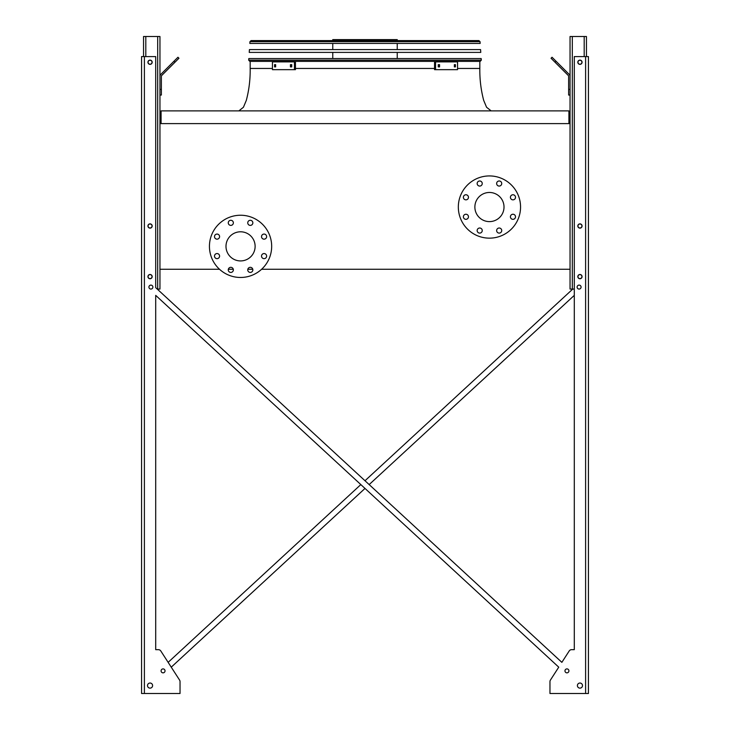<?xml version="1.0" encoding="UTF-8"?>
<svg xmlns="http://www.w3.org/2000/svg" width="730" height="730" viewBox="0 0 730 730"><rect width="100%" height="100%" fill="white"/><g stroke="black" fill="none" stroke-linecap="round" stroke-linejoin="round"><path stroke-width="1.09" d="M568.916 123.607L568.916 110.887L161.084 110.887L161.084 123.607M261.605 269.26L570.048 269.26L570.048 123.607L159.952 123.607L159.952 269.26L219.511 269.26M228.344 269.26L233.29 269.26M247.826 269.26L252.772 269.26M474.874 207.046A14.564 14.564 0 0 1 496.728 194.426A14.564 14.564 0 0 1 496.728 219.657A14.564 14.564 0 0 1 474.874 207.046M468.468 197.301A2.546 2.546 0 0 0 464.654 195.102A2.546 2.546 0 0 0 464.654 199.509A2.546 2.546 0 0 0 468.468 197.301M468.468 216.783A2.546 2.546 0 0 0 464.654 214.583A2.546 2.546 0 0 0 464.654 218.991A2.546 2.546 0 0 0 468.468 216.783M482.247 230.561A2.546 2.546 0 0 0 478.433 228.353A2.546 2.546 0 0 0 478.433 232.761A2.546 2.546 0 0 0 482.247 230.561M501.729 230.561A2.546 2.546 0 0 0 497.915 228.353A2.546 2.546 0 0 0 497.915 232.761A2.546 2.546 0 0 0 501.729 230.561M515.508 216.783A2.546 2.546 0 0 0 511.684 214.583A2.546 2.546 0 0 0 511.684 218.991A2.546 2.546 0 0 0 515.508 216.783M515.508 197.301A2.546 2.546 0 0 0 511.684 195.102A2.546 2.546 0 0 0 511.684 199.509A2.546 2.546 0 0 0 515.508 197.301M501.729 183.522A2.546 2.546 0 0 0 497.915 181.323A2.546 2.546 0 0 0 497.915 185.73A2.546 2.546 0 0 0 501.729 183.522M482.247 183.522A2.546 2.546 0 0 0 478.433 181.323A2.546 2.546 0 0 0 478.433 185.73A2.546 2.546 0 0 0 482.247 183.522M458.33 207.046A31.107 31.107 0 0 1 504.996 180.1A31.107 31.107 0 0 1 504.996 233.983A31.107 31.107 0 0 1 458.33 207.046M240.553 231.793A14.564 14.564 0 0 1 253.173 253.638A14.564 14.564 0 0 1 227.942 253.638A14.564 14.564 0 0 1 240.553 231.793M219.584 236.611A2.546 2.546 0 0 0 215.77 234.412A2.546 2.546 0 0 0 215.77 238.82A2.546 2.546 0 0 0 219.584 236.611M219.584 256.093A2.546 2.546 0 0 0 215.77 253.894A2.546 2.546 0 0 0 215.77 258.301A2.546 2.546 0 0 0 219.584 256.093M233.363 269.872A2.546 2.546 0 0 0 229.539 267.664A2.546 2.546 0 0 0 229.539 272.08A2.546 2.546 0 0 0 233.363 269.872M252.845 269.872A2.546 2.546 0 0 0 249.021 267.664A2.546 2.546 0 0 0 249.021 272.08A2.546 2.546 0 0 0 252.845 269.872M266.623 256.093A2.546 2.546 0 0 0 262.8 253.894A2.546 2.546 0 0 0 262.8 258.301A2.546 2.546 0 0 0 266.623 256.093M266.623 236.611A2.546 2.546 0 0 0 262.8 234.412A2.546 2.546 0 0 0 262.8 238.82A2.546 2.546 0 0 0 266.623 236.611M252.845 222.842A2.546 2.546 0 0 0 249.021 220.633A2.546 2.546 0 0 0 249.021 225.041A2.546 2.546 0 0 0 252.845 222.842M233.363 222.842A2.546 2.546 0 0 0 229.539 220.633A2.546 2.546 0 0 0 229.539 225.041A2.546 2.546 0 0 0 233.363 222.842M240.553 215.24A31.107 31.107 0 0 1 267.499 261.915A31.107 31.107 0 0 1 213.616 261.915A31.107 31.107 0 0 1 240.553 215.24M365 480.742L572.776 289.062L365 480.742L157.224 289.062L159.952 289.062L159.952 269.26M159.952 123.607L159.952 36.5L143.545 36.5L143.545 56.584M148.071 62.233A1.98 1.98 0 0 0 151.046 63.948A1.98 1.98 0 0 0 151.046 60.526A1.98 1.98 0 0 0 148.071 62.233M148.071 225.99A1.98 1.98 0 0 0 151.046 227.705A1.98 1.98 0 0 0 151.046 224.274A1.98 1.98 0 0 0 148.071 225.99M148.071 276.615A1.98 1.98 0 0 0 151.046 278.331A1.98 1.98 0 0 0 151.046 274.9A1.98 1.98 0 0 0 148.071 276.615M159.952 89.388L161.367 89.388L161.367 95.046L159.952 95.046M161.367 89.388L161.367 76.422A1.414 1.414 0 0 1 161.777 75.418L174.954 62.251L173.95 61.247L160.782 74.414A2.829 2.829 0 0 0 159.952 76.422M173.95 61.247L177.956 57.25L178.95 58.245L174.954 62.251M574.291 289.062L570.048 289.062L570.048 269.26M570.048 123.607L570.048 36.5L586.455 36.5L586.455 56.584M581.929 276.615A1.98 1.98 0 0 0 578.954 274.9A1.98 1.98 0 0 0 578.954 278.331A1.98 1.98 0 0 0 581.929 276.615M581.929 225.99A1.98 1.98 0 0 0 578.954 224.274A1.98 1.98 0 0 0 578.954 227.705A1.98 1.98 0 0 0 581.929 225.99M581.929 62.233A1.98 1.98 0 0 0 578.954 60.526A1.98 1.98 0 0 0 578.954 63.948A1.98 1.98 0 0 0 581.929 62.233M570.048 95.046L568.633 95.046L568.633 89.388L570.048 89.388M570.048 76.422A2.829 2.829 0 0 0 569.217 74.414L556.05 61.247L555.046 62.251L568.223 75.418A1.414 1.414 0 0 1 568.633 76.422L568.633 89.388M555.046 62.251L551.05 58.245L552.044 57.25L556.05 61.247M568.223 75.418A1.414 1.414 0 0 1 568.633 76.422M161.367 76.422A1.414 1.414 0 0 1 161.777 75.418M168.155 67.05L160.782 74.414M574.291 649.663L571.59 649.663L574.291 649.663L571.59 649.663L574.291 649.663L574.291 295.367L369.17 484.583L574.291 295.367L574.291 649.663L574.291 56.584L588.435 56.584L588.435 693.5L585.606 693.5L585.606 56.584M180.036 692.086L180.036 681.61A2.829 2.829 0 0 0 179.58 680.077L171.249 667.165L365 488.434L171.249 667.165L179.58 680.077L160.792 650.959L168.137 662.347L360.83 484.583L168.137 662.347L160.792 650.959A2.829 2.829 0 0 0 158.41 649.663L155.709 649.663L158.41 649.663L155.709 649.663L155.709 295.367L558.751 667.165L550.42 680.077A2.829 2.829 0 0 0 549.964 681.61L549.964 693.5L585.606 693.5M571.59 649.663A2.829 2.829 0 0 0 569.208 650.959L561.863 662.347L569.208 650.959L561.863 662.347L155.709 287.666L155.709 56.584L141.565 56.584L141.565 693.5L180.036 693.5L180.036 681.61M549.964 692.086L549.964 681.61L549.964 692.086M158.41 649.663L155.709 649.663L155.709 295.367L360.83 484.583M581.08 287.082A1.98 1.98 0 0 0 578.105 285.366A1.98 1.98 0 0 0 578.105 288.797A1.98 1.98 0 0 0 581.08 287.082M582.494 685.58A2.546 2.546 0 0 0 578.671 683.38A2.546 2.546 0 0 0 578.671 687.788A2.546 2.546 0 0 0 582.494 685.58M582.065 62.233A2.117 2.117 0 0 0 578.89 60.398A2.117 2.117 0 0 0 578.89 64.076A2.117 2.117 0 0 0 582.065 62.233M582.065 225.99A2.117 2.117 0 0 0 578.89 224.156A2.117 2.117 0 0 0 578.89 227.833A2.117 2.117 0 0 0 582.065 225.99M582.065 276.615A2.117 2.117 0 0 0 578.89 274.781A2.117 2.117 0 0 0 578.89 278.459A2.117 2.117 0 0 0 582.065 276.615M568.916 670.87A1.98 1.98 0 0 0 565.951 669.164A1.98 1.98 0 0 0 565.951 672.586A1.98 1.98 0 0 0 568.916 670.87M152.88 287.082A1.98 1.98 0 0 0 149.915 285.366A1.98 1.98 0 0 0 149.915 288.797A1.98 1.98 0 0 0 152.88 287.082M147.506 685.58A2.546 2.546 0 0 0 151.329 687.788A2.546 2.546 0 0 0 151.329 683.38A2.546 2.546 0 0 0 147.506 685.58M161.084 670.87A1.98 1.98 0 0 0 164.049 672.586A1.98 1.98 0 0 0 164.049 669.164A1.98 1.98 0 0 0 161.084 670.87M147.935 62.233A2.117 2.117 0 0 0 151.11 64.076A2.117 2.117 0 0 0 151.11 60.398A2.117 2.117 0 0 0 147.935 62.233M147.935 276.615A2.117 2.117 0 0 0 151.11 278.459A2.117 2.117 0 0 0 151.11 274.781A2.117 2.117 0 0 0 147.935 276.615M147.935 225.99A2.117 2.117 0 0 0 151.11 227.833A2.117 2.117 0 0 0 151.11 224.156A2.117 2.117 0 0 0 147.935 225.99M141.565 693.5L141.565 56.584L141.565 693.5M171.249 667.165L179.58 680.077M550.42 680.077L558.751 667.165L365 488.434M369.17 484.583L561.863 662.347L569.208 650.959M160.792 650.959L168.137 662.347M155.709 649.663L155.709 295.367M248.702 60.179L248.811 58.564L481.189 58.564L481.298 60.179L480.167 61.393L249.833 61.393L248.702 60.179L481.298 60.179M332.761 40.597L332.761 39.612L397.239 39.612L397.239 40.597M361.14 39.612L361.14 40.597M338.227 39.612L338.227 40.597M290.44 64.642L291.754 64.642L291.754 66.904L290.44 66.904L290.44 64.642M274.553 64.642L275.639 64.642L275.639 66.904L274.553 66.904L274.553 64.642M294.445 61.886L272.445 61.886L272.445 69.66L295.449 69.66L295.449 61.886L294.445 61.886L294.445 69.66M291.443 64.642L291.443 66.904M275.566 64.642L275.566 66.904M454.361 64.642L455.447 64.642L455.447 66.904L454.361 66.904L454.361 64.642M438.246 64.642L439.56 64.642L439.56 66.904L438.246 66.904L438.246 64.642M435.554 69.66L457.555 69.66L457.555 61.886L435.554 61.886L435.554 69.66L434.551 69.66L434.551 61.886L435.554 61.886M454.434 66.904L454.434 64.642M438.557 66.904L438.557 64.642M480.769 52.405L249.231 52.405L249.423 49.576L480.577 49.576L480.769 52.405M480.039 41.656L480.158 43.426L249.843 43.426L249.961 41.656L251.093 40.597L478.907 40.597L480.039 41.656L249.961 41.656M251.731 40.597L263.749 40.597M295.449 68.456L434.551 68.456M457.555 68.456L479.829 68.456C479.656 79.287 480.942 89.927 483.689 100.375L486.563 107.246L491.144 110.887M396.271 68.456L333.729 68.456M250.171 61.393L250.171 68.456L272.445 68.456M157.689 289.062L157.689 36.5M145.808 56.584L145.808 36.5M584.192 56.584L584.192 36.5M572.311 289.062L572.311 36.5M144.394 693.5L144.394 56.584M479.829 61.393L479.829 68.456M250.171 68.456C250.344 79.287 249.058 89.927 246.311 100.375L243.437 107.246L238.856 110.887M397.239 58.564L397.239 52.405M397.239 49.576L397.239 43.426M332.761 58.564L332.761 52.405M332.761 49.576L332.761 43.426"/></g></svg>
